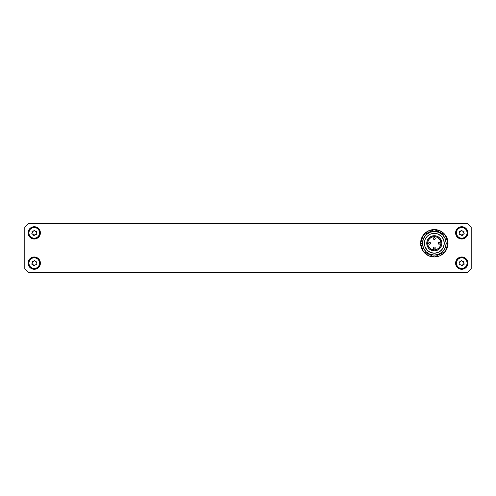 <?xml version="1.0" encoding="UTF-8"?>
<svg xmlns="http://www.w3.org/2000/svg" width="496" height="496" viewBox="0 0 496 496"><rect width="100%" height="100%" fill="white"/><g stroke="black" fill="none" stroke-linecap="round" stroke-linejoin="round"><path stroke-width="0.74" d="M29.146 229.45L30.845 227.757L33.058 226.839L35.458 226.839L37.671 227.757L39.37 229.45L40.288 231.669L40.288 234.069L39.37 236.282L37.671 237.981L35.458 238.898L33.058 238.898L30.845 237.981L29.146 236.282L28.229 234.069L28.229 231.669L29.146 229.45A6.15 6.15 0 0 0 34.255 239.016A6.15 6.15 0 0 1 28.111 232.866A6.15 6.15 0 0 1 34.255 226.722A6.15 6.15 0 0 0 29.152 229.443M459.389 227.187A6.15 6.15 0 0 0 461.739 239.016A6.15 6.15 0 0 1 455.595 232.866A6.15 6.15 0 0 1 461.745 226.722L464.095 227.187L466.091 228.52L467.424 230.516L467.889 232.866L467.424 235.222L466.091 237.212L464.095 238.545L461.745 239.016L459.389 238.545L457.393 237.212L456.066 235.222L455.595 232.866L456.066 230.516L457.393 228.52L459.389 227.187L461.745 226.722A6.15 6.15 0 0 1 467.889 232.866A6.15 6.15 0 0 1 461.745 239.016A6.15 6.15 0 0 0 466.86 229.462M466.86 266.538A6.15 6.15 0 0 0 460.548 257.102A6.15 6.15 0 0 0 459.389 268.813L456.63 266.55L455.712 264.331L455.712 261.931L456.63 259.718L458.329 258.019L460.542 257.102L462.942 257.102L466.091 258.788L467.424 260.778L467.889 263.134L467.424 265.484L466.091 267.48L464.095 268.813L461.745 269.278A6.15 6.15 0 0 1 455.595 263.134A6.15 6.15 0 0 1 461.745 256.984A6.15 6.15 0 0 1 467.889 263.134A6.15 6.15 0 0 1 461.745 269.278L459.389 268.813M36.611 268.813A6.15 6.15 0 0 0 34.261 256.984A6.15 6.15 0 0 0 29.14 266.538L28.229 264.331L28.229 261.931L29.909 258.788L33.058 257.102L35.458 257.102L37.671 258.019L39.934 260.778L40.288 264.331L38.607 267.48L36.611 268.813L34.255 269.278A6.15 6.15 0 0 1 28.111 263.134A6.15 6.15 0 0 1 34.255 256.984A6.15 6.15 0 0 1 40.405 263.134A6.15 6.15 0 0 1 34.255 269.278L31.905 268.813L29.146 266.55M29.152 266.557A6.15 6.15 0 0 0 34.255 269.278M471.2 268.807L471.2 227.193L467.418 223.411L28.582 223.411L24.8 227.193L24.8 268.807L28.582 272.589L467.418 272.589L471.2 268.807L471.2 227.193L467.418 223.411L28.582 223.411L24.8 227.193L24.8 268.807L28.582 272.589L467.418 272.589L471.2 268.807M467.424 265.484L467.282 265.8M461.745 269.278A6.15 6.15 0 0 0 466.848 266.557M466.848 229.443A6.15 6.15 0 0 0 461.745 226.722M28.576 230.516L28.718 230.2M34.255 226.722A6.15 6.15 0 0 1 40.405 232.866A6.15 6.15 0 0 1 34.255 239.016A6.15 6.15 0 0 0 36.611 227.187M448.031 243.269A13.714 13.714 0 0 1 434.316 256.984A13.714 13.714 0 0 1 420.602 243.269L423.342 251.497L434.316 256.984L445.284 251.497L448.031 243.269L446.14 243.269A11.823 11.823 0 0 1 434.316 255.093A11.823 11.823 0 0 1 422.493 243.269L420.602 243.269L422.493 243.269L423.392 247.795L425.959 251.633L429.79 254.194L434.316 255.093L438.842 254.194L442.674 251.633L445.234 247.795L446.14 243.269L445.234 238.75L442.674 234.912L438.842 232.351L434.316 231.452L429.79 232.351L425.959 234.912L423.392 238.75L422.493 243.269A11.823 11.823 0 0 1 434.316 231.452A11.823 11.823 0 0 1 446.14 243.269L448.031 243.269L445.284 235.042L434.316 229.555L423.342 235.042L420.602 243.269A13.714 13.714 0 0 1 434.316 229.555A13.714 13.714 0 0 1 448.031 243.269L446.983 248.521L444.013 252.966L439.561 255.942L434.316 256.984L429.065 255.942L424.619 252.966L421.643 248.521L420.602 243.269L421.643 238.024L424.619 233.573L429.065 230.603L434.316 229.555L439.561 230.603L444.013 233.573L446.983 238.024L448.031 243.269M434.316 237.596A0.949 0.949 0 0 1 435.259 238.545A0.949 0.949 0 0 1 434.316 239.487L433.95 239.419L434.316 239.487A0.949 0.949 0 0 1 433.368 238.545A0.949 0.949 0 0 1 434.316 237.596L433.647 237.875M429.951 242.395L429.586 242.327A0.949 0.949 0 0 1 430.534 243.269A0.949 0.949 0 0 1 429.586 244.218A0.949 0.949 0 0 1 428.643 243.269A0.949 0.949 0 0 1 429.586 242.327L429.226 242.395M434.316 247.051A0.949 0.949 0 0 1 435.259 248A0.949 0.949 0 0 1 434.316 248.949L433.95 248.874L434.316 248.949A0.949 0.949 0 0 1 433.368 248A0.949 0.949 0 0 1 434.316 247.051L433.95 247.126L434.316 247.051M439.406 242.395L439.047 242.327A0.949 0.949 0 0 1 439.989 243.269A0.949 0.949 0 0 1 439.047 244.218A0.949 0.949 0 0 1 438.098 243.269A0.949 0.949 0 0 1 439.047 242.327L438.681 242.395M434.316 249.891A6.622 6.622 0 0 1 427.695 243.269A6.622 6.622 0 0 1 434.316 236.648L436.846 237.156L438.997 238.588L440.429 240.74L440.938 243.269L440.429 245.805L438.997 247.95L436.846 249.389L434.316 249.891L431.78 249.389L429.635 247.95L428.197 245.805L427.695 243.269L428.197 240.74L429.635 238.588L431.78 237.156L434.316 236.648A6.622 6.622 0 0 1 440.938 243.269A6.622 6.622 0 0 1 434.316 249.891M434.316 233.343A9.932 9.932 0 0 1 444.249 243.269A9.932 9.932 0 0 1 434.316 253.202L438.117 252.445L441.335 250.294L443.492 247.07L444.249 243.269L443.492 239.469L441.335 236.251L438.117 234.1L434.316 233.343L430.516 234.1L427.292 236.251L425.14 239.469L424.384 243.269L425.14 247.07L427.292 250.294L430.516 252.445L434.316 253.202A9.932 9.932 0 0 1 424.384 243.269A9.932 9.932 0 0 1 434.316 233.343M434.316 235.705A7.564 7.564 0 0 1 441.88 243.269A7.564 7.564 0 0 1 434.316 250.84L437.212 250.263L439.667 248.62L441.304 246.165L441.88 243.269L441.304 240.374L439.667 237.919L437.212 236.282L434.316 235.705L431.421 236.282L428.966 237.919L427.323 240.374L426.752 243.269L427.323 246.165L428.966 248.62L431.421 250.263L434.316 250.84A7.564 7.564 0 0 1 426.752 243.269A7.564 7.564 0 0 1 434.316 235.705M437.993 248.775L439.822 246.952M439.822 239.593L437.993 237.764M430.64 237.764L428.811 239.593M428.811 246.952L430.64 248.775M434.986 237.875L434.676 237.671M435.19 238.905L435.19 238.179M434.676 239.419L434.986 239.208M429.226 244.144L429.951 244.144M428.643 243.269L428.916 243.939M430.46 242.91L430.46 243.635L430.255 242.6M433.442 247.64L433.442 248.36M434.986 247.33L434.676 247.126M435.19 248.36L435.19 247.64M438.681 244.144L439.406 244.144M438.173 243.635L438.173 242.91L438.377 243.939M439.989 243.269L439.71 242.6M438.377 242.6L438.173 242.91M434.316 248.949L434.986 248.67M428.916 242.6L428.711 242.91M433.442 238.179L433.442 238.905M459.829 263.76L459.866 263.345A1.035 1.035 0 0 0 459.463 262.638A1.035 1.035 0 0 1 459.631 264.132L459.631 264.132A0.471 0.471 0 0 0 460.176 264.864A1.035 1.035 0 0 1 461.553 265.459L460.989 264.864L459.612 264.709L459.866 263.345L459.29 262.384L461.032 260.908A0.471 0.471 0 0 1 461.683 260.536A0.471 0.471 0 0 0 461.032 260.908L461.683 260.536L462.495 261.398L463.307 261.404A0.471 0.471 0 0 1 463.679 261.404A0.471 0.471 0 0 0 463.307 261.404L463.952 261.727L463.617 262.917L464.169 264.188L462.867 264.647L462.191 265.72L461.553 265.459A0.471 0.471 0 0 0 462.458 265.354L462.458 265.354A1.035 1.035 0 0 1 463.661 264.461A0.471 0.471 0 0 0 464.027 263.624A1.035 1.035 0 0 1 463.853 262.136A0.471 0.471 0 0 0 463.679 261.404A0.471 0.471 0 0 1 463.853 262.136L463.952 261.944M466.686 265.279A5.388 5.388 0 0 0 463.89 258.187A5.388 5.388 0 0 0 456.797 260.989A5.388 5.388 0 0 1 463.89 258.187A5.388 5.388 0 0 1 466.686 265.279L467.133 263.221L466.755 261.15L465.62 259.383L463.89 258.187L461.832 257.74L459.761 258.118L457.994 259.259L456.797 260.989L456.351 263.041L456.729 265.112L457.87 266.879L459.6 268.076L461.652 268.522L463.723 268.144L465.49 267.009L466.686 265.279A5.388 5.388 0 0 1 459.6 268.076A5.388 5.388 0 0 1 456.797 260.989A5.388 5.388 0 0 0 459.6 268.076A5.388 5.388 0 0 0 466.686 265.279M458.825 258.602L460.778 257.827M466.271 260.214L467.046 262.167M464.665 267.666L462.706 268.435M457.213 266.054L456.438 264.095M459.463 262.638A0.471 0.471 0 0 1 459.823 261.801A0.471 0.471 0 0 0 459.463 262.638M461.032 260.908L461.032 260.908A1.035 1.035 0 0 1 459.823 261.801A1.035 1.035 0 0 0 460.617 261.615L460.896 261.305M461.931 260.803A0.471 0.471 0 0 0 461.683 260.536A0.471 0.471 0 0 1 461.931 260.803A1.035 1.035 0 0 0 461.931 260.809A1.035 1.035 0 0 0 463.307 261.404L463.307 261.404M463.655 262.502L463.617 262.917A1.035 1.035 0 0 0 464.027 263.624A0.471 0.471 0 0 1 463.661 264.461A1.035 1.035 0 0 0 462.867 264.647L462.588 264.957M462.458 265.354A0.471 0.471 0 0 1 461.553 265.459M460.176 264.864A0.471 0.471 0 0 1 459.631 264.132M35.104 261.305L35.383 261.615A1.035 1.035 0 0 0 36.177 261.801A1.035 1.035 0 0 1 34.968 260.908L34.968 260.908A0.471 0.471 0 0 0 34.069 260.803A1.035 1.035 0 0 1 32.693 261.404L33.096 261.485A1.035 1.035 0 0 0 33.102 261.485L34.559 260.499L35.383 261.615L36.605 261.95L36.134 263.345L36.369 264.132A0.471 0.471 0 0 1 36.196 264.858A0.471 0.471 0 0 0 36.369 264.132L36.196 264.858L35.011 264.864L34.447 265.459A0.471 0.471 0 0 1 34.193 265.726A0.471 0.471 0 0 0 34.447 265.459L33.778 265.707L33.133 264.647L31.831 264.188L32.383 262.917L32.06 261.696L32.693 261.404A0.471 0.471 0 0 0 32.147 262.136L32.147 262.136A1.035 1.035 0 0 1 31.973 263.624A0.471 0.471 0 0 0 32.339 264.461A1.035 1.035 0 0 1 33.542 265.354A0.471 0.471 0 0 0 34.193 265.726A0.471 0.471 0 0 1 33.542 265.354L33.616 265.558M29.314 265.279A5.388 5.388 0 0 0 36.4 268.076A5.388 5.388 0 0 0 39.203 260.989A5.388 5.388 0 0 1 36.4 268.076A5.388 5.388 0 0 1 29.314 265.279L30.51 267.009L32.277 268.144L34.348 268.522L36.4 268.076L38.13 266.879L39.271 265.112L39.649 263.041L39.203 260.989L38.006 259.259L36.239 258.118L34.168 257.74L32.11 258.187L30.38 259.383L29.245 261.15L28.867 263.221L29.314 265.279A5.388 5.388 0 0 1 32.11 258.187A5.388 5.388 0 0 1 39.203 260.989A5.388 5.388 0 0 0 32.11 258.187A5.388 5.388 0 0 0 29.314 265.279M39.562 264.095L38.787 266.054M33.294 268.435L31.335 267.666M28.954 262.167L29.729 260.214M35.222 257.827L37.175 258.602M36.177 261.801A0.471 0.471 0 0 1 36.537 262.638A0.471 0.471 0 0 0 36.177 261.801M36.369 264.132L36.369 264.132A1.035 1.035 0 0 1 36.537 262.638A1.035 1.035 0 0 0 36.134 263.345L36.171 263.76M35.824 264.864A0.471 0.471 0 0 0 36.196 264.858A0.471 0.471 0 0 1 35.824 264.864L35.824 264.864A1.035 1.035 0 0 0 34.447 265.459L34.447 265.459M33.412 264.957L33.133 264.647A1.035 1.035 0 0 0 32.339 264.461A0.471 0.471 0 0 1 31.973 263.624A1.035 1.035 0 0 0 32.383 262.917L32.345 262.502M32.147 262.136A0.471 0.471 0 0 1 32.693 261.404M34.069 260.803A0.471 0.471 0 0 1 34.968 260.908M459.829 233.498L459.866 233.083A1.035 1.035 0 0 0 459.463 232.376A1.035 1.035 0 0 1 459.631 233.864L459.631 233.864A0.471 0.471 0 0 0 460.176 234.596A1.035 1.035 0 0 1 461.553 235.197A1.035 1.035 0 0 0 461.553 235.191L460.989 234.602L459.612 234.447L459.866 233.083L459.29 232.122L461.032 230.646A0.471 0.471 0 0 1 461.683 230.274A0.471 0.471 0 0 0 461.032 230.646L461.683 230.274L462.495 231.136L463.307 231.136A0.471 0.471 0 0 1 463.679 231.142A0.471 0.471 0 0 0 463.307 231.136L463.952 231.465L463.617 232.655L464.169 233.92L462.867 234.385L462.191 235.457L461.553 235.197A0.471 0.471 0 0 0 462.458 235.092L462.458 235.092A1.035 1.035 0 0 1 463.661 234.199A0.471 0.471 0 0 0 464.027 233.362A1.035 1.035 0 0 1 463.853 231.868A0.471 0.471 0 0 0 463.679 231.142A0.471 0.471 0 0 1 463.853 231.868L463.952 231.675M466.686 235.011A5.388 5.388 0 0 0 463.89 227.924A5.388 5.388 0 0 0 456.797 230.721A5.388 5.388 0 0 1 463.89 227.924A5.388 5.388 0 0 1 466.686 235.011L467.133 232.959L466.755 230.888L465.62 229.121L463.89 227.924L461.832 227.478L459.761 227.856L457.994 228.991L456.797 230.721L456.351 232.779L456.729 234.85L457.87 236.617L459.6 237.813L461.652 238.26L463.723 237.882L465.49 236.741L466.686 235.011A5.388 5.388 0 0 1 459.6 237.813A5.388 5.388 0 0 1 456.797 230.721A5.388 5.388 0 0 0 459.6 237.813A5.388 5.388 0 0 0 466.686 235.011M458.825 228.334L460.778 227.565M466.271 229.946L467.046 231.905M464.665 237.398L462.706 238.173M457.213 235.786L456.438 233.833M459.463 232.376A0.471 0.471 0 0 1 459.823 231.539A0.471 0.471 0 0 0 459.463 232.376M461.032 230.646L461.032 230.646A1.035 1.035 0 0 1 459.823 231.539A1.035 1.035 0 0 0 460.617 231.353L460.896 231.043M461.931 230.541A0.471 0.471 0 0 0 461.683 230.274A0.471 0.471 0 0 1 461.931 230.541L461.931 230.541A1.035 1.035 0 0 0 463.307 231.136L463.307 231.136M463.655 232.24L463.617 232.655A1.035 1.035 0 0 0 464.027 233.362A0.471 0.471 0 0 1 463.661 234.199A1.035 1.035 0 0 0 462.867 234.385L462.588 234.695M462.458 235.092A0.471 0.471 0 0 1 461.553 235.197M460.176 234.596A0.471 0.471 0 0 1 459.631 233.864M35.104 231.043L35.383 231.353A1.035 1.035 0 0 0 36.177 231.539A1.035 1.035 0 0 1 34.968 230.646L34.968 230.646A0.471 0.471 0 0 0 34.069 230.541A1.035 1.035 0 0 1 32.693 231.136L33.096 231.223A1.035 1.035 0 0 0 33.102 231.223L34.559 230.237L35.383 231.353L36.605 231.682L36.134 233.083L36.369 233.864A0.471 0.471 0 0 1 36.196 234.596A0.471 0.471 0 0 0 36.369 233.864L36.196 234.596L35.011 234.602L34.447 235.197A0.471 0.471 0 0 1 34.193 235.464A0.471 0.471 0 0 0 34.447 235.197L33.778 235.439L33.133 234.385L31.831 233.92L32.383 232.655L32.06 231.427L32.693 231.136A0.471 0.471 0 0 0 32.147 231.868L32.147 231.868A1.035 1.035 0 0 1 31.973 233.362A0.471 0.471 0 0 0 32.339 234.199A1.035 1.035 0 0 1 33.542 235.092A0.471 0.471 0 0 0 34.193 235.464A0.471 0.471 0 0 1 33.542 235.092L33.616 235.29M29.314 235.011A5.388 5.388 0 0 0 36.4 237.813A5.388 5.388 0 0 0 39.203 230.721A5.388 5.388 0 0 1 36.4 237.813A5.388 5.388 0 0 1 29.314 235.011L30.51 236.741L32.277 237.882L34.348 238.26L36.4 237.813L38.13 236.617L39.271 234.85L39.649 232.779L39.203 230.721L38.006 228.991L36.239 227.856L34.168 227.478L32.11 227.924L30.38 229.121L29.245 230.888L28.867 232.959L29.314 235.011A5.388 5.388 0 0 1 32.11 227.924A5.388 5.388 0 0 1 39.203 230.721A5.388 5.388 0 0 0 32.11 227.924A5.388 5.388 0 0 0 29.314 235.011M39.562 233.833L38.787 235.786M33.294 238.173L31.335 237.398M28.954 231.905L29.729 229.946M35.222 227.565L37.175 228.334M36.177 231.539A0.471 0.471 0 0 1 36.537 232.376A0.471 0.471 0 0 0 36.177 231.539M36.369 233.864L36.369 233.864A1.035 1.035 0 0 1 36.537 232.376A1.035 1.035 0 0 0 36.134 233.083L36.171 233.498M35.824 234.596A0.471 0.471 0 0 0 36.196 234.596A0.471 0.471 0 0 1 35.824 234.596L35.824 234.596A1.035 1.035 0 0 0 34.447 235.197A1.035 1.035 0 0 0 34.447 235.197M33.412 234.695L33.133 234.385A1.035 1.035 0 0 0 32.339 234.199A0.471 0.471 0 0 1 31.973 233.362A1.035 1.035 0 0 0 32.383 232.655L32.345 232.24M32.147 231.868A0.471 0.471 0 0 1 32.693 231.136M34.069 230.541A0.471 0.471 0 0 1 34.968 230.646M32.06 231.427L32.066 231.737"/></g></svg>
